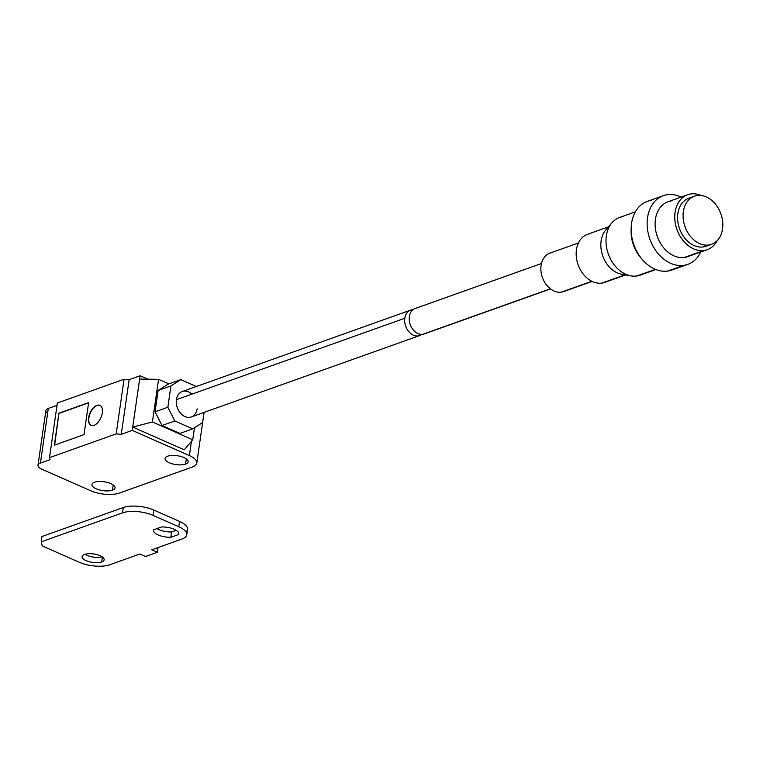 <?xml version="1.0" encoding="UTF-8"?>
<svg xmlns="http://www.w3.org/2000/svg" width="760" height="760" viewBox="0 0 760 760"><rect width="100%" height="100%" fill="white"/><g stroke="black" fill="none" stroke-linecap="round" stroke-linejoin="round"><path stroke-width="1.14" d="M410.637 310.127L182.229 391.542A13.49 10.07 70.4 0 0 176.396 399.684L404.805 318.269A13.49 10.07 -109.6 0 1 410.637 310.127A13.49 10.07 -109.6 0 1 413.05 309.69A13.49 10.07 70.4 0 0 404.805 318.269L176.396 399.684A13.49 10.07 -109.6 0 1 191.9 394.155M167.627 456.199A11.666 4.474 8.2 0 1 180.766 456.456A11.666 4.474 8.2 0 1 188.138 461.814A11.666 4.474 8.2 0 1 185.554 464.103L186.304 458.888L185.554 464.103A11.666 4.474 8.2 0 1 169.28 462.755A11.666 4.474 8.2 0 1 167.627 456.199A11.666 4.474 8.2 0 1 183.901 457.548A11.666 4.474 8.2 0 1 185.554 464.103A11.666 4.474 8.2 0 1 172.406 463.856A11.666 4.474 8.2 0 1 165.043 458.489A11.666 4.474 8.2 0 1 167.627 456.199M94.534 482.248A11.666 4.474 8.2 0 1 107.682 482.505A11.666 4.474 8.2 0 1 115.045 487.872A11.666 4.474 8.2 0 1 112.461 490.153L113.212 484.947L112.461 490.153A11.666 4.474 8.2 0 1 96.188 488.813A11.666 4.474 8.2 0 1 94.534 482.248A11.666 4.474 8.2 0 1 110.808 483.597A11.666 4.474 8.2 0 1 112.461 490.153A11.666 4.474 8.2 0 1 99.322 489.906A11.666 4.474 8.2 0 1 91.951 484.538A11.666 4.474 8.2 0 1 94.534 482.248M100.016 405.412A10.934 5.938 -66.2 0 0 97.185 405.479L96.9 405.356A10.934 5.938 113.8 0 1 99.873 405.346A10.934 5.938 113.8 0 1 101.783 415.33A10.934 5.938 113.8 0 1 94.021 425.344A10.934 5.938 113.8 0 1 88.606 417.791A10.934 5.938 113.8 0 1 96.9 405.356A10.934 5.938 113.8 0 1 102.315 412.908A10.934 5.938 113.8 0 1 94.021 425.344A10.934 5.938 113.8 0 1 91.048 425.362A10.934 5.938 113.8 0 1 89.138 415.378A10.934 5.938 113.8 0 1 96.9 405.356L97.185 405.479A10.934 5.938 -66.2 0 0 89.462 415.368A10.934 5.938 -66.2 0 0 91.19 425.419A10.934 5.938 -66.2 0 1 89.462 415.368A10.934 5.938 -66.2 0 1 97.185 405.479A10.934 5.938 -66.2 0 1 100.016 405.412M180.775 379.639L170.934 385.928L167.855 407.255L174.819 420.954L192.745 428.858L202.587 422.57L204.05 412.404L202.587 422.57L192.745 428.858L179.958 433.418L162.032 425.514L155.068 411.815L158.137 390.488L167.989 384.199L180.775 379.639L170.934 385.928L158.137 390.488L167.989 384.199L180.775 379.639L196.355 386.507L180.775 379.639M197.125 408.823A13.49 10.07 -109.6 0 1 184.984 416.575A13.49 10.07 -109.6 0 1 176.396 399.684A13.49 10.07 70.4 0 0 180.414 413.098A13.49 10.07 70.4 0 0 191.292 416.955L419.691 335.549A13.49 10.07 -109.6 0 1 408.823 331.683A13.49 10.07 -109.6 0 1 404.805 318.269A13.49 10.07 70.4 0 0 409.887 332.794A13.49 10.07 70.4 0 0 421.847 334.352A13.49 10.07 -109.6 0 1 419.691 335.549M47.595 413.364A10.934 4.199 8.2 0 1 48.298 408.471L40.422 463.125L50.017 459.705L49.495 457.653L57.37 403.009L49.495 457.653L116.194 433.884L124.07 379.231L57.37 403.009L124.07 379.231L129.152 379.658L140.115 375.744L132.725 427.063L152.409 421.981L158.555 379.335L168.872 383.876L158.555 379.335L152.409 421.981L192.745 439.774L194.475 427.756L192.745 439.774L184.252 449.787L132.725 427.063L132.24 430.397L121.277 434.302L116.194 433.884L49.495 457.653L50.017 459.705L40.422 463.125A10.934 4.199 -171.8 0 0 41.971 469.272L90.706 490.76L41.971 469.272A10.934 4.199 8.2 0 1 38 465.272A10.934 4.199 8.2 0 1 40.422 463.125L48.298 408.471L57.038 405.365L48.298 408.471A10.934 4.199 -171.8 0 0 45.875 410.618L38 465.272M90.706 490.76A20.415 7.837 -171.8 0 0 119.187 493.117L192.27 467.067A20.415 7.837 -171.8 0 0 189.382 455.591L132.24 430.397L189.382 455.591L191.434 441.313L189.382 455.591A20.415 7.837 8.2 0 1 196.792 463.068A20.415 7.837 8.2 0 1 192.27 467.067L119.187 493.117A20.415 7.837 8.2 0 1 90.706 490.76M140.115 375.744L147.924 379.192L140.115 375.744L132.24 430.397L121.277 434.302L129.152 379.658L140.115 375.744M84.018 434.606L54.33 445.189L58.938 413.193L88.635 402.61L84.018 434.606L54.33 445.189L58.938 413.193L54.644 445.075L58.938 413.193L88.635 402.61L84.018 434.606M88.597 402.847L59.223 413.316L88.597 402.847M129.152 379.658L124.07 379.231L116.194 433.884L121.277 434.302L129.152 379.658M158.555 379.335L139.631 379.078L158.555 379.335M152.409 421.981L132.725 427.063L184.252 449.787L192.745 439.774L152.409 421.981M158.137 390.488L170.934 385.928L167.855 407.255L155.068 411.815L158.137 390.488M155.068 411.815L167.855 407.255L174.819 420.954L162.032 425.514L155.068 411.815M162.032 425.514L174.819 420.954L192.745 428.858L179.958 433.418L162.032 425.514M101.669 561.944L102.381 556.975L101.669 561.944A11.125 4.266 -171.8 0 0 100.092 555.693A11.125 4.266 -171.8 0 0 84.588 554.41A11.125 4.266 8.2 0 1 97.109 554.658A11.125 4.266 8.2 0 1 104.129 559.769A11.125 4.266 8.2 0 1 101.669 561.944A11.125 4.266 8.2 0 1 89.148 561.707A11.125 4.266 8.2 0 1 82.118 556.596A11.125 4.266 8.2 0 1 84.588 554.41A11.125 4.266 -171.8 0 0 86.165 560.661A11.125 4.266 -171.8 0 0 101.669 561.944M186.751 534.755A21.878 8.398 8.2 0 0 178.799 526.746L179.569 521.417L153.795 510.055L153.035 515.385L153.795 510.055L179.569 521.417L178.799 526.746L153.035 515.385A21.878 8.398 8.2 0 0 122.521 512.857L123.291 507.528A21.878 8.398 8.2 0 1 153.795 510.055A21.878 8.398 -171.8 0 0 123.291 507.528L41.98 536.512L41.211 541.842L41.98 536.512L123.291 507.528L122.521 512.857L41.211 541.842L42.246 545.936L79.221 562.248A21.878 8.398 8.2 0 0 109.725 564.775L139.878 554.021L145.474 556.491L157.358 552.264L158.032 547.552L157.358 552.264L151.753 549.793L181.897 539.049L151.753 549.793L157.358 552.264L145.474 556.491L139.878 554.021L109.725 564.775A21.878 8.398 8.2 0 1 79.221 562.248L42.246 545.936L41.211 541.842L122.521 512.857A21.878 8.398 8.2 0 1 153.035 515.385L178.799 526.746A21.878 8.398 8.2 0 1 181.897 539.049A21.878 8.398 8.2 0 0 186.751 534.755L187.511 529.425A21.878 8.398 -171.8 0 0 179.569 521.417A21.878 8.398 8.2 0 1 185.991 531.924M84.977 554.287A11.125 4.266 -171.8 0 0 102.049 556.747A11.125 4.266 -171.8 0 1 84.977 554.287M171.608 531.962L176.206 530.318L171.608 531.962L170.839 537.292L178.676 534.498A12.758 4.902 -171.8 0 0 174.211 529.283A12.758 4.902 -171.8 0 0 161.595 526.965L153.748 529.758A12.758 4.902 -171.8 0 0 158.222 534.973A12.758 4.902 -171.8 0 0 170.839 537.292L178.676 534.498L178.838 533.378L178.676 534.498A12.758 4.902 8.2 0 0 178.847 533.947A12.758 4.902 8.2 0 0 161.595 526.965L153.748 529.758A12.758 4.902 8.2 0 0 153.586 530.309A12.758 4.902 8.2 0 0 170.839 537.292L171.608 531.962A12.758 4.902 -171.8 0 1 156.997 528.599A12.758 4.902 -171.8 0 0 171.608 531.962M694.383 196.222L688.902 198.17A25.517 19.057 70.4 0 0 678.917 226.755A25.517 19.057 70.4 0 0 703.2 246.952L708.681 244.995A25.517 19.057 -109.6 0 1 684.399 224.798A25.517 19.057 -109.6 0 1 694.383 196.222A25.517 19.057 -109.6 0 1 697.224 195.529A25.517 19.057 -109.6 0 1 721.506 215.716A25.517 19.057 -109.6 0 1 711.521 244.302A25.517 19.057 -109.6 0 1 708.681 244.995L703.2 246.952A25.517 19.057 70.4 0 0 708.681 244.995A25.517 19.057 -109.6 0 1 683.905 222.917A25.517 19.057 -109.6 0 1 697.224 195.529A25.517 19.057 -109.6 0 1 722 217.607A25.517 19.057 -109.6 0 1 708.681 244.995M687.676 194.74L668.031 201.742A29.165 21.784 70.4 0 0 656.621 234.403A29.165 21.784 70.4 0 0 684.37 257.478L704.017 250.477A29.165 21.784 -109.6 0 1 676.267 227.401A29.165 21.784 -109.6 0 1 687.676 194.74A29.165 21.784 -109.6 0 1 690.925 193.942A29.165 21.784 -109.6 0 1 701.176 195.5A29.165 21.784 -109.6 0 0 690.925 193.942A29.165 21.784 -109.6 0 0 675.697 225.245A29.165 21.784 -109.6 0 0 704.017 250.477L684.37 257.478A29.165 21.784 70.4 0 0 690.64 255.246M663.299 195.69L647.311 201.381A36.461 27.227 70.4 0 0 633.042 242.212A36.461 27.227 70.4 0 0 667.736 271.063L683.725 265.363A36.461 27.227 -109.6 0 1 649.031 236.512A36.461 27.227 -109.6 0 1 663.299 195.69A36.461 27.227 -109.6 0 1 667.356 194.693A36.461 27.227 -109.6 0 1 681.14 197.068A36.461 27.227 -109.6 0 0 667.356 194.693A36.461 27.227 -109.6 0 0 648.327 233.823A36.461 27.227 -109.6 0 0 683.725 265.363L667.736 271.063A36.461 27.227 70.4 0 0 675.564 268.27M635.36 211.84L619.581 217.464A30.628 22.866 70.4 0 0 607.591 251.759A30.628 22.866 70.4 0 0 636.737 275.994L655.414 269.334L636.737 275.994A30.628 22.866 -109.6 0 1 630.847 275.851A30.628 22.866 -109.6 0 1 608.323 253.992A30.628 22.866 -109.6 0 1 611.942 222.803A30.628 22.866 -109.6 0 1 622.991 216.629M641.003 257.916A30.628 22.866 -109.6 0 1 631.151 230.28A30.628 22.866 -109.6 0 0 641.003 257.916M611.942 222.803L605.786 229.976A25.517 19.057 70.4 0 0 602.775 255.968A25.517 19.057 70.4 0 0 621.547 274.189L630.847 275.851M608.484 226.841L587.489 234.317A25.517 19.057 70.4 0 0 577.505 262.903A25.517 19.057 70.4 0 0 601.787 283.091L625.024 274.806L601.787 283.091A25.517 19.057 70.4 0 0 607.269 281.143M625.964 274.36A25.517 19.057 -109.6 0 1 602.775 255.968A25.517 19.057 -109.6 0 1 609.102 227.05M578.436 242.972L549.917 253.127A20.415 15.248 70.4 0 0 541.928 275.994A20.415 15.248 70.4 0 0 561.355 292.153L591.841 281.285L561.355 292.153A20.415 15.248 70.4 0 0 565.744 290.586M541.462 263.501L415.197 308.503A13.49 10.07 70.4 0 0 409.925 323.608A13.49 10.07 70.4 0 0 422.759 334.286L550.373 288.8L422.759 334.286A13.49 10.07 70.4 0 0 424.26 333.916L550.525 288.914M425.657 333.25A13.49 10.07 -109.6 0 1 422.759 334.286A13.49 10.07 -109.6 0 1 409.659 322.61A13.49 10.07 -109.6 0 1 416.708 308.132M552.188 252.576A20.415 15.248 70.4 0 0 541.528 274.483A20.415 15.248 70.4 0 0 561.355 292.153A20.415 15.248 70.4 0 0 563.625 291.593L592.144 281.428M590.33 233.624A25.517 19.057 70.4 0 0 577.011 261.012A25.517 19.057 70.4 0 0 601.787 283.091A25.517 19.057 70.4 0 0 604.628 282.397L625.622 274.92M643.311 273.647A30.628 22.866 -109.6 0 1 636.737 275.994A30.628 22.866 70.4 0 0 640.148 275.158L655.918 269.534M651.367 200.393A36.461 27.227 70.4 0 0 632.339 239.514A36.461 27.227 70.4 0 0 667.736 271.063A36.461 27.227 70.4 0 0 671.792 270.066L687.781 264.375A36.461 27.227 -109.6 0 1 683.725 265.363A36.461 27.227 -109.6 0 0 700.72 252.016A36.461 27.227 -109.6 0 1 687.781 264.375M671.279 200.944A29.165 21.784 70.4 0 0 656.051 232.246A29.165 21.784 70.4 0 0 684.37 257.478A29.165 21.784 70.4 0 0 687.619 256.69L707.265 249.688A29.165 21.784 -109.6 0 1 704.017 250.477A29.165 21.784 -109.6 0 0 717.24 240.559A29.165 21.784 -109.6 0 1 707.265 249.688M691.742 197.476A25.517 19.057 70.4 0 0 678.423 224.865A25.517 19.057 70.4 0 0 703.2 246.952A25.517 19.057 70.4 0 0 706.04 246.249L711.521 244.302M204.098 412.395L196.792 463.068"/></g></svg>
